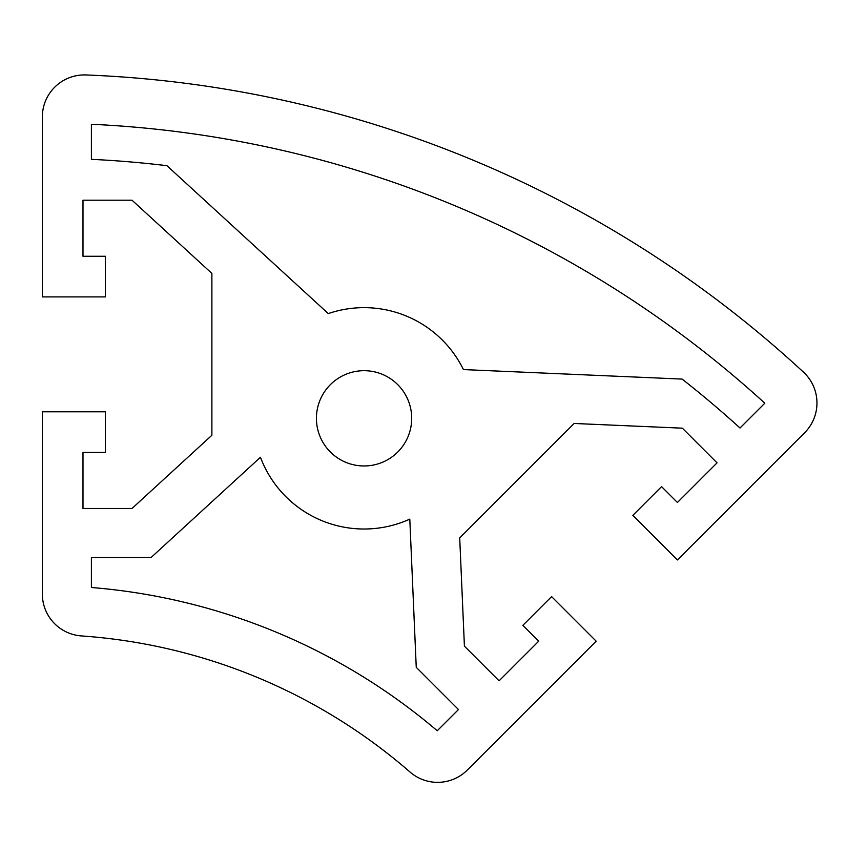 <?xml version="1.0" encoding="UTF-8"?>
<svg xmlns="http://www.w3.org/2000/svg" width="847" height="847" viewBox="0 0 847 847"><rect width="100%" height="100%" fill="white"/><g stroke="black" fill="none" stroke-linecap="round" stroke-linejoin="round"><path stroke-width="0.64" stroke-dasharray="4.24 3.18" d="M410.033 772.041A42.032 42.032 0 0 0 467.332 770.039L596.182 641.19L551.598 596.606L522.864 625.34L538.713 641.19L499.084 680.819L464.41 646.145L459.709 537.909L574.139 423.468L682.375 428.18L717.049 462.854L677.42 502.483L661.571 486.633L632.836 515.368L677.42 559.952L804.65 432.722A42.032 42.032 0 0 0 803.464 372.14A1120.909 1120.909 0 0 0 86.023 74.96A42.032 42.032 0 0 0 42.35 116.971L42.35 296.895L105.399 296.895L105.399 256.26L82.985 256.26L82.985 200.21L132.026 200.21L211.888 273.422L211.888 435.252L132.026 508.465L82.985 508.465L82.985 452.414L105.399 452.414L105.399 411.79L42.35 411.79L42.35 594.001A42.032 42.032 0 0 0 81.45 635.928A560.449 560.449 0 0 1 410.033 772.041M382.293 374.321A47.644 47.644 0 0 1 393.061 456.131A47.644 47.644 0 0 1 316.831 424.548A47.644 47.644 0 0 1 382.293 374.321M260.453 457.264A110.692 110.692 0 0 0 409.8 519.126L416.248 667.33L458.471 709.553L437.253 730.76A609.491 609.491 0 0 0 91.391 587.5L91.391 557.506L151.094 557.506L260.453 457.264M166.933 165.694A1036.844 1036.844 0 0 0 91.391 159.342L91.391 124.276A1071.868 1071.868 0 0 1 764.809 403.214L740.013 428.01A1036.844 1036.844 0 0 0 682.1 379.085L463.436 369.578A110.692 110.692 0 0 0 328.276 313.591L166.933 165.694"/><path stroke-width="1.27" d="M410.033 772.041A42.032 42.032 0 0 0 467.332 770.039L596.182 641.19L551.598 596.606L522.864 625.34L538.713 641.19L499.084 680.819L464.41 646.145L459.709 537.909L574.139 423.468L682.375 428.18L717.049 462.854L677.42 502.483L661.571 486.633L632.836 515.368L677.42 559.952L804.65 432.722A42.032 42.032 0 0 0 803.464 372.14A1120.909 1120.909 0 0 0 86.023 74.96A42.032 42.032 0 0 0 42.35 116.971L42.35 296.895L105.399 296.895L105.399 256.26L82.985 256.26L82.985 200.21L132.026 200.21L211.888 273.422L211.888 435.252L132.026 508.465L82.985 508.465L82.985 452.414L105.399 452.414L105.399 411.79L42.35 411.79L42.35 594.001A42.032 42.032 0 0 0 81.45 635.928A560.449 560.449 0 0 1 410.033 772.041M382.293 374.321A47.644 47.644 0 0 1 393.061 456.131A47.644 47.644 0 0 1 316.831 424.548A47.644 47.644 0 0 1 382.293 374.321M260.453 457.264A110.692 110.692 0 0 0 409.8 519.126L416.248 667.33L458.471 709.553L437.253 730.76A609.491 609.491 0 0 0 91.391 587.5L91.391 557.506L151.094 557.506L260.453 457.264M166.933 165.694A1036.844 1036.844 0 0 0 91.391 159.342L91.391 124.276A1071.868 1071.868 0 0 1 764.809 403.214L740.013 428.01A1036.844 1036.844 0 0 0 682.1 379.085L463.436 369.578A110.692 110.692 0 0 0 328.276 313.591L166.933 165.694"/></g></svg>
